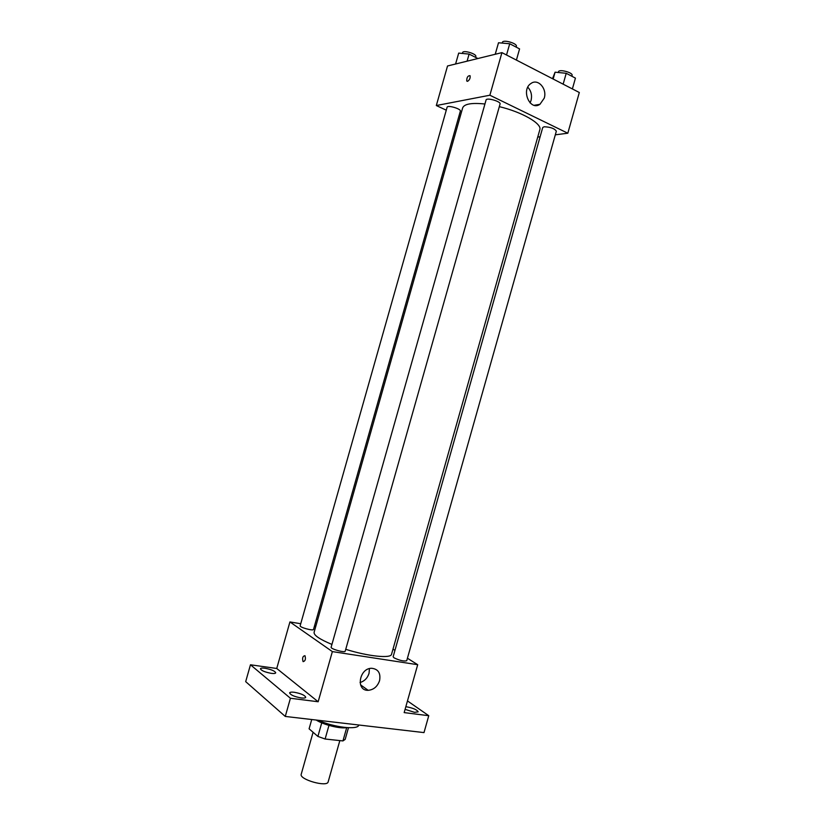<?xml version="1.0" encoding="UTF-8"?>
<svg xmlns="http://www.w3.org/2000/svg" width="825" height="825" viewBox="0 0 825 825"><rect width="100%" height="100%" fill="white"/><g stroke="black" fill="none" stroke-linecap="round" stroke-linejoin="round"><path stroke-width="1.24" d="M313.088 732.27L301.218 774.232C298.939 779.491 327.35 787.524 328.164 781.852L339.838 740.582M346.706 727.619L342.942 740.922L325.112 739.014L317.903 736.426L309.097 728.826L311.737 719.524M342.942 740.922L345.18 739.375L348.47 727.722M346.593 727.609C340.354 728.991 323.421 724.783 316.212 720.039M328.958 725.402L325.112 739.014M321.74 722.855L317.903 736.426M317.955 720.246C334.342 727.537 358.256 730.208 358.803 725.01L358.803 725.01M407.468 700.92L428.763 715.708L423.998 732.6L285.275 716.44L245.685 681.636L250.47 664.785L276.736 668.477L289.926 621.937L300.743 623.731M314.5 626.01L315.82 626.227M405.828 706.736L406.715 706.829C413.284 708.118 417.089 709.789 418.151 711.841L414.542 712.336L405.096 709.345M428.763 715.708L404.168 712.604L417.698 664.702L332.362 651.606L318.161 701.755L290.421 698.259L285.275 716.44M379.572 680.646C377.468 686.586 373.653 689.813 368.146 690.319C355.554 690.917 359.164 668.106 371.642 668.281C378.221 669.023 380.872 673.138 379.572 680.646M290.421 698.259L250.47 664.785M294.257 692.268C301.022 693.536 304.858 695.217 305.735 697.3C305.415 698.033 303.889 698.249 301.166 697.94C294.35 696.661 290.503 694.98 289.627 692.887C289.967 692.154 291.503 691.938 294.257 692.268M265.011 668.25C271.353 669.477 274.921 670.993 275.725 672.829C275.416 673.509 273.91 673.674 271.198 673.334C264.815 672.107 261.226 670.581 260.432 668.745C260.752 668.064 262.278 667.899 265.011 668.25M318.161 701.755L276.736 668.477M484.935 104.002C471.663 102.63 464.238 103.929 462.66 107.889L314.098 632.321C313.727 635.271 319.667 639.303 331.928 644.428M345.737 649.316C368.228 656.422 391.071 658.711 391.555 654.235L539.818 129.721C542.273 123.771 522.194 112.066 499.321 106.652M332.362 651.606L289.926 621.937M392.999 649.141L394.948 650.368M407.426 658.237L417.698 664.702M331.145 647.202C330.268 648.924 345.056 653.08 345.221 651.152L500.063 104.012C501.167 101.475 486.461 97.267 486.069 100L331.145 647.202M300.156 625.773C299.351 627.32 313.407 631.177 313.521 629.444L460.35 111.148C461.361 108.89 447.449 104.775 447.109 107.24L300.156 625.773M394.051 657.845L393.133 656.783L542.726 127.524L544.149 126.761C550.512 127.029 554.575 128.504 556.339 131.196L406.715 660.753C403.982 661.495 399.754 660.526 394.051 657.845M303.146 661.65L303.053 661.557C302.105 658.03 302.744 656.081 304.972 655.7C305.931 659.051 305.322 661.031 303.146 661.65L303.053 661.557C302.105 658.03 302.744 656.081 304.972 655.71C305.931 659.051 305.332 661.031 303.157 661.65M369.435 668.611L369.043 673.344C367.465 678.119 364.475 681.182 360.04 682.533M555.308 134.826L567.817 133.217L489.875 95.226L436.322 105.538L446.273 110.189M458.948 116.108L460.164 116.686M537.735 137.074L540.107 136.775M567.817 133.217L579.315 92.503L501.93 52.625L447.532 65.979L436.322 105.538M501.93 52.625L489.875 95.226M544.242 98.154L539.942 104.311C529.928 111.375 520.616 89.708 531.083 83.407C538.055 78.262 547.315 88.78 544.242 98.154M467.548 81.345L466.754 81.036C466.672 77.468 467.775 75.683 470.054 75.673C470.467 78.055 469.631 79.942 467.548 81.345L466.754 81.036C466.682 77.478 467.775 75.683 470.054 75.673M527.794 87.213C531.156 90.863 532.238 95.288 531.042 100.475L530.083 102.888M572.385 88.935L575.438 78.117L566.218 73.291L555.081 72.188L552.523 78.695M555.081 72.188L553.152 79.025M566.218 73.291L563.145 84.171M558.278 72.507L558.484 71.785C558.948 68.784 573.262 72.61 572.096 75.426L571.859 76.24M516.419 60.081L519.575 48.902L509.716 43.746L498.506 42.766L495.217 54.275M498.506 42.766L495.248 54.264M509.716 43.746L506.529 54.986M502.188 43.086L502.384 42.384C502.899 39.177 517.605 43.395 516.368 46.396L516.161 47.118M477.892 58.523L469.105 54.089L458.69 53.109L455.596 63.999M469.105 54.089L467.094 61.184M462.351 53.45L462.588 52.625C463.042 49.737 476.943 53.883 475.819 56.564L475.592 57.368M360.546 684.843L368.146 690.319M534.208 105.28L539.942 104.311"/></g></svg>
